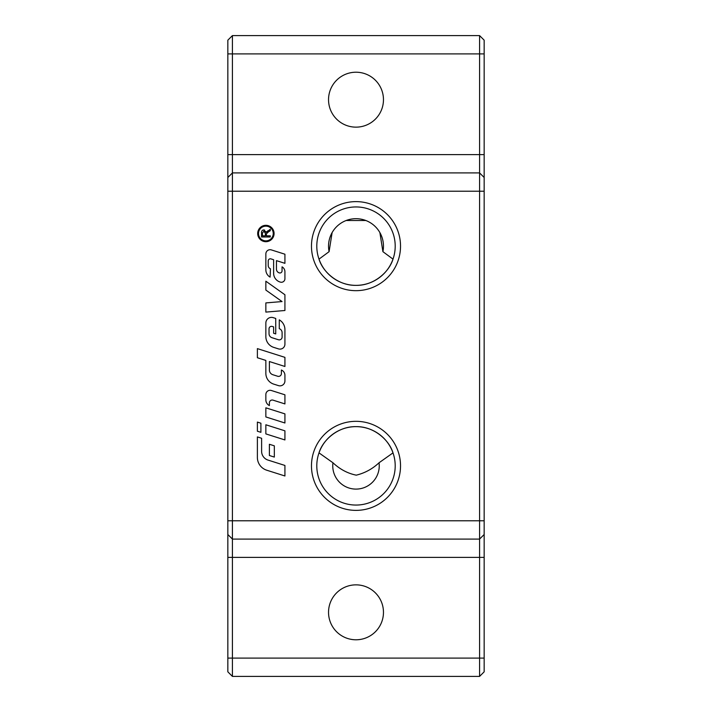 <?xml version="1.0" encoding="UTF-8"?>
<svg xmlns="http://www.w3.org/2000/svg" width="712" height="712" viewBox="0 0 712 712"><rect width="100%" height="100%" fill="white"/><g stroke="black" fill="none" stroke-linecap="round" stroke-linejoin="round"><path stroke-width="1.07" d="M328.535 612.32A27.465 27.465 0 0 1 356 584.855A27.465 27.465 0 0 1 383.465 612.32A27.465 27.465 0 0 1 356 639.785A27.465 27.465 0 0 1 328.535 612.32M328.535 99.68A27.465 27.465 0 0 1 356 72.215A27.465 27.465 0 0 1 383.465 99.68A27.465 27.465 0 0 1 356 127.145A27.465 27.465 0 0 1 328.535 99.68M311.473 465.853A44.527 44.527 0 0 1 356 421.326A44.527 44.527 0 0 1 400.527 465.853A44.527 44.527 0 0 1 356 510.379A44.527 44.527 0 0 1 311.473 465.853M395.204 465.853A39.204 39.204 0 0 0 356 426.639A39.204 39.204 0 0 0 316.796 465.853A39.204 39.204 0 0 0 356 505.057A39.204 39.204 0 0 0 395.204 465.853M311.473 246.147A44.527 44.527 0 0 1 356 201.621A44.527 44.527 0 0 1 400.527 246.147A44.527 44.527 0 0 1 356 290.674A44.527 44.527 0 0 1 311.473 246.147M395.204 246.147A39.204 39.204 0 0 0 356 206.943A39.204 39.204 0 0 0 316.796 246.147A39.204 39.204 0 0 0 356 285.361A39.204 39.204 0 0 0 395.204 246.147M332.958 462.773L319.003 452.877C322.75 440.078 338.067 426.257 356 426.639C373.933 426.257 389.25 440.078 392.997 452.877L379.042 462.773C372.456 468.932 364.864 473.062 356.267 475.162C347.714 473.444 339.944 469.315 332.958 462.773A23.247 23.247 0 0 0 356 489.099A23.247 23.247 0 0 0 379.042 462.773M258.518 233.509A7.369 7.369 0 0 0 265.879 240.87A7.369 7.369 0 0 0 273.248 233.509A7.369 7.369 0 0 0 265.879 226.14A7.369 7.369 0 0 0 258.518 233.509M274.075 233.509A8.188 8.188 0 0 1 265.879 241.697A8.188 8.188 0 0 1 257.691 233.509A8.188 8.188 0 0 1 265.879 225.321A8.188 8.188 0 0 1 274.075 233.509M257.379 431.214L257.379 422.091L260.904 423.213L260.904 432.326L257.379 431.214M266.137 231.738L266.279 232.423L270.275 229.237L270.275 230.697L267.24 232.699M263.173 230.047L264.588 230.047M268.451 231.863L266.413 233.812L266.368 235.814L270.275 235.814L270.275 236.98L261.491 236.98L261.571 231.872M261.722 231.293L262.069 230.724M265.202 232.067L264.677 231.382M262.461 235.814L265.362 235.814L265.362 233.313L263.885 231.151L262.461 233.029L262.461 235.814M261.491 233.073C261.473 230.973 262.274 229.923 263.885 229.949L266.279 232.423L267.881 230.759M284.925 310.503L265.852 312.096L265.852 302.912L282.041 301.568L265.852 290.069L265.852 281.204L284.925 294.759L284.925 310.503M271.37 390.505L284.925 394.804L284.925 403.918L273.052 400.153A2.83 2.83 0 0 0 269.376 402.841L269.376 405.564A6.355 6.355 0 0 1 265.852 399.877L265.852 394.546A4.236 4.236 0 0 1 271.37 390.505M278.49 348.889L273.737 347.385A11.303 11.303 0 0 1 265.852 336.607L265.852 323.034A5.651 5.651 0 0 1 273.212 317.65L275.74 318.451L275.74 333.919L273.622 333.252L273.622 326.888L272.251 326.461A2.474 2.474 0 0 0 269.029 328.81L269.029 333.67A4.236 4.236 0 0 0 271.993 337.71L278.419 339.749A2.83 2.83 0 0 0 282.103 337.061L282.103 332.682A4.236 4.236 0 0 0 279.273 328.686L279.273 319.848A11.303 11.303 0 0 1 284.925 329.638L284.925 344.172A4.948 4.948 0 0 1 278.49 348.889M265.852 407.825L284.925 413.877L284.925 422.99L265.852 416.947L265.852 407.825M261.615 438.272L261.615 451.337A9.185 9.185 0 0 0 268.023 460.086L284.925 465.452L284.925 475.981L266.742 470.214A13.421 13.421 0 0 1 257.379 457.416L257.379 436.928L261.615 438.272M265.852 424.779L284.925 430.831L284.925 439.945L265.852 433.902L265.852 424.779M276.452 260.637L276.452 269.136A3.889 3.889 0 0 0 279.157 272.838L279.291 272.883A2.118 2.118 0 0 0 282.059 270.863L282.059 266.849A5.651 5.651 0 0 1 284.925 271.77L284.925 278.739A3.533 3.533 0 0 1 280.323 282.103L280.03 282.014A9.185 9.185 0 0 1 273.622 273.257L273.622 259.747L270.978 258.901A2.118 2.118 0 0 0 268.219 260.921L268.219 265.505A3.533 3.533 0 0 0 270.444 268.789L270.088 277.119A8.482 8.482 0 0 1 265.852 269.777L265.852 253.953A4.236 4.236 0 0 1 271.37 249.912L284.925 254.211L284.925 263.324L276.452 260.637M274.334 457.077L269.385 455.511L269.385 444.27L274.334 445.837L274.334 457.077M273.737 384.124A11.303 11.303 0 0 1 265.852 373.346L265.852 360.423L257.379 357.736L257.379 348.622L284.925 357.362L284.925 366.475L269.385 361.545L269.385 370A4.948 4.948 0 0 0 272.838 374.717L277.716 376.265A2.83 2.83 0 0 0 281.391 373.569L281.391 370.035A5.651 5.651 0 0 1 284.925 375.268L284.925 380.911A4.948 4.948 0 0 1 278.49 385.628L273.737 384.124M379.888 232.602L382.905 251.665L392.997 259.123C389.25 271.922 373.933 285.743 356 285.361C338.067 285.743 322.75 271.922 319.003 259.123L329.095 251.665L332.112 232.602M346.148 220.515L365.852 220.515M479.585 35.6L479.585 676.4L484.16 671.825L484.16 40.175L479.585 35.6L232.415 35.6L227.84 40.175L227.84 671.825L232.415 676.4L232.415 539.082L227.84 534.507M484.16 534.507L479.585 539.082L232.415 539.082L232.415 172.918L227.84 177.493M484.16 177.493L479.585 172.918L232.415 172.918L232.415 35.6M479.585 676.4L232.415 676.4M329.095 251.665A27.465 27.465 0 0 1 356 218.682A27.465 27.465 0 0 1 382.905 251.665M484.16 658.093L227.84 658.093M484.16 557.398L227.84 557.398M484.16 520.775L227.84 520.775M484.16 191.225L227.84 191.225M484.16 154.602L227.84 154.602M484.16 53.907L227.84 53.907"/></g></svg>
